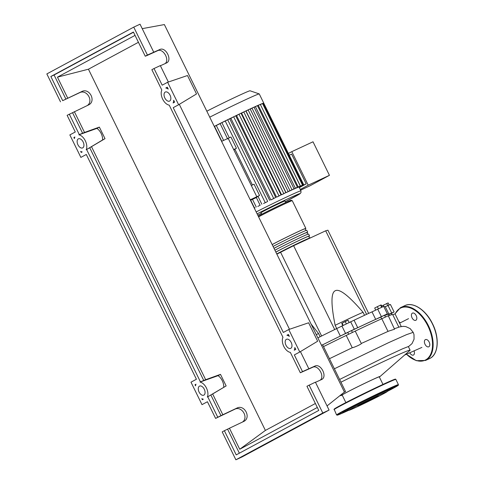 <?xml version="1.0" encoding="UTF-8"?>
<svg xmlns="http://www.w3.org/2000/svg" width="484" height="484" viewBox="0 0 484 484"><rect width="100%" height="100%" fill="white"/><g stroke="black" fill="none" stroke-linecap="round" stroke-linejoin="round"><path stroke-width="0.73" d="M250.252 199.862L254.191 198.035L250.367 200.092M250.222 199.801L256.804 196.74L250.409 200.182L256.804 196.74L228.17 138.297L221.593 141.358M351.541 330.669A56.489 1.591 -26.1 0 1 367.187 323.276A56.489 1.591 -26.1 0 1 380.817 317.111M384.671 315.489A56.489 1.591 -26.1 0 1 388.507 314.261L389.172 315.616M388.658 314.564L391.29 313.336L391.925 314.624M381.652 318.823L380.799 317.074L381.144 316.869L384.55 315.241L385.403 316.99M351.481 330.59L347.754 332.429L348.613 334.178M276.854 254.167L293.619 245.709L325.684 230.808L327.892 230.184L368.657 313.396M325.684 230.808L366.606 314.334M293.619 245.709L334.692 329.55M364.543 315.29L363.085 312.313C348.795 295.7 339.544 288.5 335.345 290.709C330.941 292.499 330.868 304.031 335.134 325.296L336.731 328.551M280.551 252.182L321.612 336.005M320.124 336.743L318.545 333.518L311.085 324.032M316.288 334.656A37.558 1.059 -26.1 0 1 318.545 333.518M335.134 325.296A37.558 1.059 -26.1 0 1 363.085 312.313M381.646 307.237L380.606 305.108L377.363 306.656L374.695 308.036L375.717 310.123M378.409 308.792L377.363 306.656M382.185 306.989L381.18 304.944L380.606 305.108M389.142 304.987L388.132 302.911L381.707 306.009M387.732 305.64L386.692 303.504M384.036 306.802L383.243 305.18M346.272 323.699L345.225 321.564L341.746 323.433L342.745 325.472M343.114 325.278L342.073 323.155M349.079 322.368L348.044 320.251L345.225 321.564M391.35 313.457L394.103 311.956L388.821 314.219A56.906 1.603 153.9 0 0 388.882 314.08A56.906 1.603 153.9 0 0 385.155 315.253L387.357 313.862L383.685 306.372L372.014 311.871A56.906 1.603 153.9 0 0 354.058 320.214L336.676 328.582L340.343 336.071A56.906 1.603 153.9 0 0 322.64 344.814A56.489 1.591 -26.1 0 1 347.784 332.478M372.014 311.871L375.687 319.361L381.392 316.627L377.72 309.137M375.687 319.361A56.906 1.603 153.9 0 0 357.724 327.704L354.058 320.214M350.64 321.715L354.306 329.211L357.724 327.704M394.103 311.956L390.431 304.466L385.276 306.717M388.882 314.08L385.21 306.584A56.906 1.603 153.9 0 0 383.921 306.844M340.343 336.071L345.54 333.434L341.867 325.938M336.676 328.582A56.906 1.603 153.9 0 0 317.867 337.874M387.357 313.862L381.392 316.627M354.306 329.211L345.54 333.434M310.48 237.874L310.438 237.765A20.032 0.563 153.9 0 0 297.799 243.355A20.032 0.563 153.9 0 0 277.786 253.386A20.032 0.563 153.9 0 0 276.751 253.949M272.159 244.583A20.032 0.563 -26.1 0 1 273.2 244.021A20.032 0.563 -26.1 0 1 293.213 233.99A20.032 0.563 -26.1 0 1 305.846 228.4A20.032 0.563 -26.1 0 1 305.168 228.908M309.615 237.983L308.768 236.259A19.197 0.538 153.9 0 0 296.662 241.619A19.197 0.538 153.9 0 0 277.477 251.232A19.197 0.538 153.9 0 0 275.856 252.122M273.998 248.328A20.032 0.563 -26.1 0 1 275.033 247.766A20.032 0.563 -26.1 0 1 295.046 237.735A20.032 0.563 -26.1 0 1 307.685 232.145L306.765 230.269A20.032 0.563 153.9 0 0 294.133 235.865A20.032 0.563 153.9 0 0 274.113 245.896A20.032 0.563 153.9 0 0 273.079 246.459M307.685 232.145A20.032 0.563 -26.1 0 1 307.001 232.653M275.832 252.079A20.032 0.563 -26.1 0 1 276.866 251.517A20.032 0.563 -26.1 0 1 296.886 241.48A20.032 0.563 -26.1 0 1 309.518 235.889L308.598 234.014A20.032 0.563 153.9 0 0 295.966 239.61A20.032 0.563 153.9 0 0 275.953 249.641A20.032 0.563 153.9 0 0 274.918 250.204M309.518 235.889A20.032 0.563 -26.1 0 1 308.84 236.404M307.782 234.238L306.935 232.508A19.197 0.538 153.9 0 0 294.823 237.868A19.197 0.538 153.9 0 0 275.644 247.481A19.197 0.538 153.9 0 0 274.017 248.377M305.942 230.493L305.095 228.763A19.197 0.538 153.9 0 0 292.989 234.123A19.197 0.538 153.9 0 0 273.805 243.736A19.197 0.538 153.9 0 0 272.183 244.632M206.819 111.205A30.486 0.859 -26.1 0 1 234.734 97.465A30.486 0.859 -26.1 0 1 250.059 90.786L259.236 93.92A37.353 1.053 -26.1 0 1 259.267 93.944L263.792 103.189A37.353 1.053 -26.1 0 1 263.786 103.231M209.741 117.17A37.353 1.053 -26.1 0 1 259.236 93.92M214.267 126.415A37.353 1.053 -26.1 0 1 215.114 125.985A37.353 1.053 -26.1 0 1 220.892 123.075A37.353 1.053 -26.1 0 1 228.527 119.294A37.353 1.053 -26.1 0 1 234.734 116.269A37.353 1.053 -26.1 0 1 240.252 113.607A37.353 1.053 -26.1 0 1 245.219 111.247A37.353 1.053 -26.1 0 1 249.696 109.148A37.353 1.053 -26.1 0 1 253.701 107.303A37.353 1.053 -26.1 0 1 257.222 105.724A37.353 1.053 -26.1 0 1 260.186 104.441A37.353 1.053 -26.1 0 1 262.467 103.528A37.353 1.053 -26.1 0 1 263.756 103.165A37.353 1.053 -26.1 0 1 263.792 103.189M261.747 214.261L260.997 212.742A13.352 0.375 -26.1 0 1 263.217 211.405A13.352 0.375 -26.1 0 1 276.564 204.72A13.352 0.375 -26.1 0 1 284.985 200.987L285.729 202.512M260.38 104.544L300.455 186.116L302.5 185.142L299.874 186.564L303.74 184.791L298.955 187.09A32.138 0.907 153.9 0 0 298.313 187.272L298.253 187.139M257.512 105.784L258.268 105.373L298.253 186.999L300.298 186.025L297.291 187.653A32.138 0.907 153.9 0 0 296.262 188.07L296.196 187.937M254.112 107.309L255.401 106.613L295.385 188.24L297.43 187.266L294.774 188.706A32.138 0.907 153.9 0 0 293.431 189.292L293.364 189.159M250.24 109.094L252.001 108.144L291.991 189.77L294.03 188.79L291.598 190.115A32.138 0.907 153.9 0 0 290.001 190.841L287.871 191.815A32.138 0.907 153.9 0 0 286.038 192.668L246.053 111.042L248.129 109.928L250.167 108.948L289.946 190.696M283.63 193.8A32.138 0.907 153.9 0 0 281.567 194.774L241.577 113.147L245.219 111.247L245.842 110.975L285.826 192.602L283.63 193.8M241.099 113.377A32.138 0.907 -26.1 0 1 241.577 113.147M278.863 196.062A32.138 0.907 153.9 0 0 276.546 197.176L236.555 115.549L240.252 113.607L241.038 113.256L281.029 194.883L278.863 196.062M235.756 115.936A32.138 0.907 -26.1 0 1 236.555 115.549M273.49 198.652A32.138 0.907 153.9 0 0 270.858 199.934L230.874 118.308L234.734 116.269L235.708 115.827L275.692 197.454L273.49 198.652M229.755 118.852A32.138 0.907 -26.1 0 1 230.874 118.308M267.343 201.659A32.138 0.907 153.9 0 0 263.556 203.534L267.343 201.659M260.138 205.113L260.186 205.216A32.138 0.907 153.9 0 0 257.76 206.444L260.186 205.216M254.995 207.727L255.044 207.824A32.138 0.907 153.9 0 0 254.33 208.187M299.336 187.598L306.209 183.896L291.622 154.112L289.25 155.213M288.404 153.476L291.785 151.655L308.217 185.184L300.255 189.468M308.217 185.184L329.441 175.323L309.996 185.789L300.594 190.164M329.441 175.323L313.015 141.788L291.785 151.655M299.112 187.139L306.209 183.896M236.428 148.261L230.922 137.02L228.17 138.297L233.675 149.538L236.428 148.261L233.772 149.725M233.814 149.816L234.782 149.435L233.851 149.889M221.811 141.255L214.497 126.324L220.135 123.626M256.363 197.569L250.458 200.285M257.797 196.413L256.308 197.454L260.071 205.137M227.674 139.011L220.081 123.511L225.254 121.03L265.238 202.657M259.551 195.463L254.046 184.222L251.299 185.505L256.804 196.74L259.551 195.463L256.744 197.067L257.905 196.637M291.991 189.77L290.001 190.841M252.001 108.144L254.039 107.17L294.03 188.79M300.455 186.116L298.313 187.272M260.471 104.49L262.51 103.515L302.5 185.142M295.385 188.24L293.431 189.292M255.401 106.613L257.44 105.639L297.43 187.266M298.253 186.999L296.262 188.07M258.268 105.373L260.307 104.399L300.298 186.025M262.594 103.685L263.756 103.165L303.74 184.791M286.038 192.668L290.158 190.575M255.044 207.824L254.318 208.162M225.254 121.03L229.706 118.755L269.697 200.382M281.567 194.774L285.826 192.602M276.546 197.176L281.029 194.883M270.858 199.934L275.692 197.454M382.977 384.411L379.274 376.854A20.661 0.581 153.9 0 0 371.476 380.152A20.661 0.581 153.9 0 0 352.104 389.584A20.661 0.581 153.9 0 0 342.17 395.029L345.872 402.591M342.242 395.18A21.496 0.605 -26.1 0 1 341.553 395.404A21.496 0.605 -26.1 0 1 350.876 390.183A21.496 0.605 -26.1 0 1 371.912 379.916A21.496 0.605 -26.1 0 1 379.946 376.594L409.887 350.44A60.101 1.694 153.9 0 0 410.099 350.138A60.101 1.694 153.9 0 0 387.418 359.727A60.101 1.694 153.9 0 0 340.954 382.197M379.946 376.594A21.496 0.605 -26.1 0 1 379.347 377.006M339.611 379.462L386.649 356.212L402.5 348.843L408.339 346.544L410.099 350.138M329.447 358.704L352.249 347.724C354.294 347.506 362.238 343.767 361.288 343.471L388.61 331.135L394.551 329.211L388.277 315.737L381.815 318.75A60.101 1.694 153.9 0 0 355.238 331.098L346.223 335.436L352.243 347.718M346.223 335.436A60.101 1.694 153.9 0 0 323.518 346.604M381.815 318.75L388.005 331.389M398.84 327.148L392.663 314.546A60.101 1.694 153.9 0 0 388.374 315.937M401.248 326.543L395.023 313.832L392.784 314.788M343.967 392.421L345.546 391.574L322.604 344.741L321.485 345.261M344.318 392.143L345.546 391.574M373.981 397.739A11.374 0.321 -26.1 0 1 378.276 395.924A11.374 0.321 -26.1 0 1 372.807 398.919A11.374 0.321 -26.1 0 1 362.141 404.116A11.374 0.321 -26.1 0 1 357.851 405.931A11.374 0.321 -26.1 0 1 363.315 402.936A11.374 0.321 -26.1 0 1 373.981 397.739M348.964 410.305L347.845 409.924A22.119 0.623 -26.1 0 1 358.221 404.207A22.119 0.623 -26.1 0 1 379.208 393.976A22.119 0.623 -26.1 0 1 387.557 390.467L387.176 391.58A21.284 0.599 -26.1 0 1 376.703 397.291A21.284 0.599 -26.1 0 1 356.98 406.893A21.284 0.599 -26.1 0 1 348.964 410.305A21.284 0.599 -26.1 0 1 358.946 404.805A21.284 0.599 -26.1 0 1 379.141 394.962A21.284 0.599 -26.1 0 1 387.176 391.58M361.052 402.555L367.174 399.627L361.052 402.555M392.748 387.684L387.424 390.388L392.748 387.684M342.642 412.671L347.966 409.966L342.642 412.671M409.754 352.733A3.963 2.341 -114.9 0 0 413.409 355.068A3.963 2.341 -114.9 0 0 413.481 355.032A3.963 2.341 -114.9 0 0 414.014 350.839M428.848 346.762A3.963 2.341 -114.9 0 0 429.199 342.152A3.963 2.341 -114.9 0 0 425.43 339.605A3.963 2.341 -114.9 0 0 425.357 339.641A3.963 2.341 -114.9 0 0 425.006 344.251A3.963 2.341 -114.9 0 0 428.776 346.798A3.963 2.341 -114.9 0 0 428.848 346.762M415.871 320.269A3.963 2.341 -114.9 0 0 416.222 315.659A3.963 2.341 -114.9 0 0 412.453 313.112A3.963 2.341 -114.9 0 0 412.38 313.148A3.963 2.341 -114.9 0 0 412.029 317.758A3.963 2.341 -114.9 0 0 415.798 320.305A3.963 2.341 -114.9 0 0 415.871 320.269M400.207 322.852A3.963 2.341 -114.9 0 0 398.816 321.576M203.873 395.125A5.009 2.958 65.1 0 1 203.782 395.168A5.009 2.958 65.1 0 1 199.027 391.955A5.009 2.958 65.1 0 1 199.468 386.135A5.009 2.958 65.1 0 1 199.559 386.087A5.009 2.958 65.1 0 1 204.315 389.305A5.009 2.958 65.1 0 1 203.873 395.125M82.74 147.862A5.009 2.958 65.1 0 1 82.649 147.91A5.009 2.958 65.1 0 1 77.894 144.692A5.009 2.958 65.1 0 1 78.335 138.872A5.009 2.958 65.1 0 1 78.426 138.823A5.009 2.958 65.1 0 1 83.181 142.042A5.009 2.958 65.1 0 1 82.74 147.862M290.781 348.323A5.009 2.958 65.1 0 1 290.69 348.371A5.009 2.958 65.1 0 1 285.935 345.152A5.009 2.958 65.1 0 1 286.377 339.332A5.009 2.958 65.1 0 1 286.467 339.29A5.009 2.958 65.1 0 1 291.223 342.503A5.009 2.958 65.1 0 1 290.781 348.323M169.648 101.065A5.009 2.958 65.1 0 1 169.557 101.108A5.009 2.958 65.1 0 1 164.802 97.895A5.009 2.958 65.1 0 1 165.244 92.069A5.009 2.958 65.1 0 1 165.334 92.027A5.009 2.958 65.1 0 1 170.09 95.245A5.009 2.958 65.1 0 1 169.648 101.065M87.295 105.542C93.92 101.029 86.66 88.941 79.6 92.716L62.684 100.66L81.802 91.53C89.401 87.525 96.437 101.132 88.699 104.871L67.119 115.319L75.286 131.993L69.853 134.915L80.864 157.397L86.297 154.469L196.419 379.25L190.986 382.179L201.997 404.654L207.43 401.732L215.598 418.4L217.77 417.232L207.763 396.801L207.346 397.025A9.184 5.421 -114.9 0 0 206.45 388.053A9.184 5.421 -114.9 0 0 200.019 382.07L200.43 381.846L86.63 149.538L86.212 149.762A9.184 5.421 -114.9 0 0 85.317 140.79A9.184 5.421 -114.9 0 0 78.886 134.806L79.303 134.582L69.291 114.151M165.135 63.592C169.975 59.804 162.963 47.849 157.584 50.723L146.658 55.684L145.248 56.205L147.42 55.031L159.793 49.531C165.661 46.458 172.625 60.101 166.623 62.908L160.392 65.745M154.027 68.522L151.855 69.69L161.825 90.054A9.184 5.421 -114.9 0 0 162.666 99.141A9.184 5.421 -114.9 0 0 169.225 105.149L282.958 337.312A9.184 5.421 -114.9 0 0 283.799 346.405A9.184 5.421 -114.9 0 0 290.358 352.412L300.334 372.771L302.506 371.603L294.339 354.929L299.771 352.007L288.754 329.531L283.328 332.454L173.205 107.672L178.638 104.744L167.627 82.268L162.194 85.19L154.027 68.522L160.319 65.6L168.359 82.02M74.355 111.665L84.531 132.441L79.303 134.582M86.63 149.538L105.022 138.66L99.353 127.098L84.531 132.441M91.518 146.706L205.664 379.704L220.486 374.362L226.149 385.923L212.651 393.97L222.828 414.746L236.888 408.097C244.487 404.092 251.523 417.698 243.785 421.437L229.44 428.231L239.737 449.255L265.395 430.421L315.386 403.499M67.742 98.179L57.445 77.156L88.439 69.206L265.395 430.421M147.42 55.031L133.747 27.122L46.839 73.925L60.512 101.834M82.71 133.427L72.527 112.645M320.22 380.164C325.06 376.377 318.048 364.416 312.67 367.289L300.334 372.771M62.684 100.66L50.844 76.496L133.409 32.041L145.248 56.205M174.621 102.154L173.121 102.965A9.184 5.421 -114.9 0 0 173.696 100.267L174.621 102.154M288.428 334.462L289.353 336.35A9.184 5.421 -114.9 0 0 286.921 335.267L288.428 334.462M295.754 349.418L294.254 350.228A9.184 5.421 -114.9 0 0 294.829 347.53L295.754 349.418M167.295 87.199L168.22 89.086A9.184 5.421 -114.9 0 0 165.794 88.009L167.295 87.199M73.87 137.504L74.869 136.972A9.184 5.421 -114.9 0 0 74.391 138.575L73.87 137.504L74.766 137.202M195.53 385.821L195.01 384.762L195.996 384.229A9.184 5.421 -114.9 0 0 195.53 385.821M201.816 398.665A9.184 5.421 -114.9 0 0 203.322 399.191L202.336 399.724L201.816 398.665M81.197 152.466L80.671 151.395A9.184 5.421 -114.9 0 0 82.195 151.928L81.197 152.466L82.111 151.909M153.712 52.109L140.039 24.2L133.747 27.122M242.381 422.115C249.006 417.601 241.746 405.513 234.686 409.289L215.598 418.4M217.77 417.232L222.828 414.746M224.376 430.718L222.204 431.891L235.877 459.8L242.169 456.878L329.078 410.075L315.405 382.166L306.941 386.262L318.774 410.426L236.216 454.881L224.376 430.718L229.44 428.231M302.506 371.603L314.878 366.104C320.747 363.03 327.71 376.673 321.709 379.48L315.477 382.318M308.798 368.681L300.431 351.608M235.877 459.8L322.786 413.003L309.113 385.089M322.786 413.003L329.078 410.075M239.362 453.187L227.613 429.217M212.651 393.97L210.83 394.95L221.006 415.726M317.329 407.467L239.737 449.255M174.591 102.088L173.121 102.965M286.921 335.267L288.537 334.686M295.718 349.351L294.254 350.228M203.25 399.173L202.336 399.724M195.01 384.762L195.905 384.447M200.019 382.07L218.066 375.663L220.486 374.362M200.43 381.846L205.664 379.704M138.43 42.29L88.439 69.206M57.445 77.156L135.042 35.374M65.921 99.159L54.081 74.996L133.499 32.228M105.022 138.66L102.602 139.961A9.184 5.421 -114.9 0 0 96.933 128.399L99.353 127.098M102.602 139.961L86.212 149.762M78.886 134.806L96.933 128.399M50.844 76.496L54.081 74.996M207.763 396.801L210.83 394.95M226.149 385.923L207.346 397.025M223.729 387.224A9.184 5.421 -114.9 0 0 218.066 375.663M203.843 380.684L89.697 147.687M165.794 88.009L167.403 87.422M167.627 82.268L187.489 75.522L196.522 93.95L178.638 104.744M288.754 329.531L308.623 322.786L317.649 341.214L299.771 352.007M289.493 329.277L179.298 104.344M142.217 28.653L164.379 24.569L344.414 392.064L327.045 405.925M391.701 312.991L388.029 305.501M258.583 216.862A20.032 0.563 -26.1 0 1 259.618 216.3A20.032 0.563 -26.1 0 1 279.631 206.269A20.032 0.563 -26.1 0 1 292.263 200.672L305.846 228.4M287.956 202.209A19.197 0.538 153.9 0 0 283.902 203.353A19.197 0.538 153.9 0 0 259.86 215.265M256.169 211.938A32.138 0.907 -26.1 0 1 288.803 195.984A32.138 0.907 -26.1 0 1 300.933 190.853L299.064 187.042M257.119 213.874A30.05 0.847 -26.1 0 1 288.633 198.44A30.05 0.847 -26.1 0 1 294.98 196.649A30.05 0.847 -26.1 0 1 285.318 201.671L299.989 193.757L300.975 192.632L300.933 190.853M216.269 125.416L223.62 140.414M252.497 199.366L256.26 207.043M221.86 122.609L229.289 137.777M234.843 149.114L252.412 184.985M257.966 196.316L261.844 204.236M263.284 103.364L303.268 184.991M248.129 109.928L288.113 191.549M227.668 119.73L267.652 201.356M243.803 111.955L283.787 193.576M238.999 114.236L278.984 195.863M233.663 116.807L273.654 198.428M261.33 213.42A30.05 0.847 -26.1 0 1 257.724 215.114L261.33 213.42M394.611 328.666L399.79 326.875L403.166 326.343L405.798 326.585L410.148 328.6L413.197 332.345L406.548 334.644L388.622 342.648L334.384 368.784M334.843 409.041A34.013 0.956 -26.1 0 1 339.835 405.761M334.021 409.706A34.431 0.968 -26.1 0 1 339.744 406.264A34.431 0.968 -26.1 0 1 382.868 384.907A34.431 0.968 -26.1 0 1 395.864 379.414L398.429 384.653A34.431 0.968 -26.1 0 0 385.433 390.152A34.431 0.968 -26.1 0 0 342.315 411.509A34.431 0.968 -26.1 0 0 336.592 414.951L334.105 409.174L339.853 405.755A34.013 0.956 -26.1 0 1 382.463 384.647A34.013 0.956 -26.1 0 1 394.829 379.656M336.592 414.951L337.929 414.988L348.819 410.257A34.013 0.956 -26.1 0 1 342.805 411.745A34.013 0.956 -26.1 0 1 385.403 390.642A34.013 0.956 -26.1 0 1 392.584 388.616A34.013 0.956 -26.1 0 1 387.224 391.441L398.344 385.185L398.429 384.653M430.058 358.329A29.215 17.255 -114.9 0 0 432.642 324.371A29.215 17.255 -114.9 0 0 404.902 305.61C413.052 301.478 425.841 309.948 432.381 323.457C439.605 337.366 438.637 354.125 430.07 358.323L429.52 358.602A29.215 17.255 -114.9 0 0 430.058 358.329M404.902 305.61L400.377 307.733A29.215 17.255 65.1 0 1 400.927 307.455A29.215 17.255 65.1 0 1 428.667 326.216A29.215 17.255 65.1 0 1 426.083 360.175A29.215 17.255 65.1 0 1 425.545 360.441L429.52 358.602M406.481 354.203A28.798 17.007 -114.9 0 0 425.593 359.939A28.798 17.007 -114.9 0 0 427.923 326.016A28.798 17.007 -114.9 0 0 400.268 308.241A28.798 17.007 -114.9 0 0 395.132 314.055M79.6 92.716L81.802 91.53M157.584 50.723L159.793 49.531M234.686 409.289L236.888 408.097M312.67 367.289L314.878 366.104M351.505 330.59L352.364 332.345M258.232 216.154L259.829 215.277C268.069 210.788 290.231 200.164 291.084 200.255L292.263 200.672M250.682 200.194L254.481 207.945M341.553 395.404L339.804 395.743M361.294 343.459L355.232 331.086M399.59 323.167L408.544 318.647M404.6 355.056L421.897 347.409M408.417 346.695L412.005 343.622L414.05 339.23L413.995 334.583L413.197 332.345M339.853 405.755C351.19 399.596 379.759 385.639 390.376 381.065C397.721 377.992 394.557 379.547 395.531 379.166L395.864 379.414M400.377 307.733L395.017 313.826M406.385 354.252L416.307 360.683L425.545 360.441"/></g></svg>

